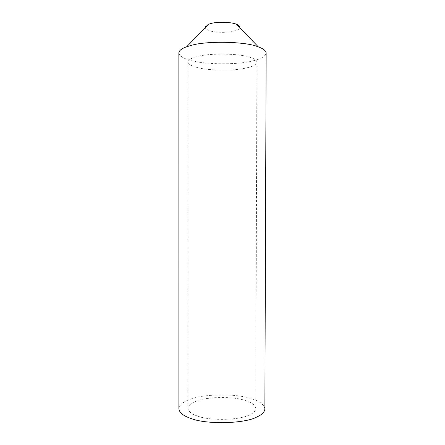<?xml version="1.0" encoding="UTF-8"?>
<svg xmlns="http://www.w3.org/2000/svg" width="445" height="445" viewBox="0 0 445 445"><rect width="100%" height="100%" fill="white"/><g stroke="black" fill="none" stroke-linecap="round" stroke-linejoin="round"><path stroke-width="0.33" stroke-dasharray="2.23 1.67" d="M208.583 24.253C203.81 26.494 204.083 28.613 209.4 30.616C214.529 32.669 228.19 32.952 234.276 31.072C237.191 30.332 239.043 29.314 239.827 28.013M178.857 52.944C179.402 55.992 183.29 58.462 190.532 60.342C203.593 64.458 235.767 65.014 250.941 61.282C260.214 59.396 265.281 56.671 266.143 53.094M197.007 67.468C207.259 70.599 233.186 71.033 245.178 68.191C252.371 66.778 256.281 64.77 256.915 62.155C256.721 60.259 254.362 58.623 249.84 57.244C240.283 53.539 209.817 52.961 197.88 56.415C191.689 57.872 188.413 59.747 188.051 62.033C188.446 64.258 191.433 66.071 197.007 67.468M178.89 408.744C179.418 404.817 183.257 401.651 190.393 399.254C203.27 393.997 235.016 393.402 249.951 398.281C259.079 400.75 264.052 404.288 264.87 408.894M197.624 416.108C191.528 414.095 188.302 411.525 187.951 408.393C188.341 405.356 191.283 402.886 196.785 400.995C206.892 396.751 232.474 396.267 244.283 400.211C251.364 402.169 255.208 404.939 255.808 408.51C255.602 411.102 253.266 413.327 248.805 415.191C239.365 420.208 209.373 420.875 197.624 416.108M188.051 62.033L187.951 408.393M255.808 408.51L256.915 62.155"/><path stroke-width="0.67" d="M239.827 28.013C240.322 26.589 239.221 25.354 236.518 24.297L236.173 24.169C231.222 21.933 216.392 21.599 210.324 23.674L208.583 24.253L186.683 46.764C181.632 48.555 179.023 50.619 178.857 52.944L178.89 408.744C179.302 412.643 183.284 415.869 190.833 418.422C205.679 424.619 244.494 423.74 256.292 417.232C261.771 414.885 264.63 412.103 264.87 408.894L266.143 53.094C265.96 50.752 263.362 48.683 258.339 46.886L257.488 46.592C245.54 41.502 206.074 40.69 190.994 45.462L186.683 46.764M258.339 46.886L236.518 24.297"/></g></svg>
